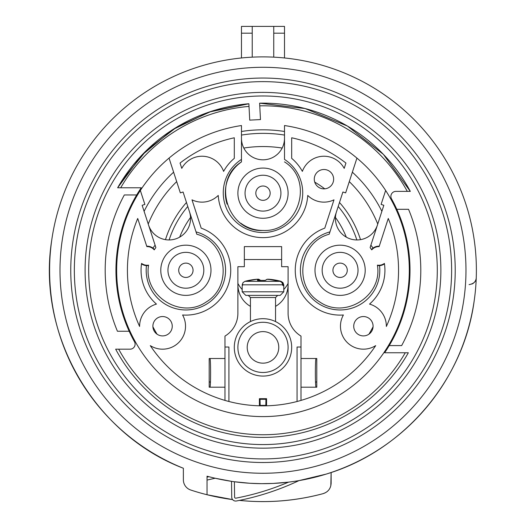 <?xml version="1.0" encoding="UTF-8"?>
<svg xmlns="http://www.w3.org/2000/svg" width="528" height="528" viewBox="0 0 528 528"><rect width="100%" height="100%" fill="white"/><g stroke="black" fill="none" stroke-linecap="round" stroke-linejoin="round"><path stroke-width="0.79" d="M283.338 284.79L283.734 284.803L282.975 282.625L281.054 281.351L283.734 284.803L283.338 285.272L282.652 282.823L281.008 281.701M260.535 280.388A67.775 13.497 86.4 0 0 258.997 279.536L258.225 279.213A68.138 67.61 -65.2 0 0 257.816 279.246L258.621 279.206A0.356 0.35 -73.9 0 1 258.746 279.22L260.773 280.454M267.102 279.286A0.356 0.35 73.9 0 1 267.227 279.22L265.261 280.414A64.838 55.79 -11.1 0 0 263.175 280.408M268.165 279.246A0.356 0.356 -21.3 0 1 268.363 279.206L281.054 281.351A68.138 67.61 -65.2 0 0 268.679 279.213L268.646 279.286M242.306 284.156L242.24 285.285L243.005 282.625L244.926 281.351L280.15 281.351L267.749 279.213A68.138 67.61 65.2 0 1 280.15 281.351L282.077 282.625L282.988 285.701A0.356 0.343 -90 0 0 282.869 285.43M267.353 279.206A0.356 0.35 73.9 0 0 267.234 279.22L267.353 279.206A68.132 13.57 -86.4 0 0 265.459 280.361A0.356 0.343 -132.9 0 0 265.214 280.447M257.618 279.206A0.356 0.356 21.3 0 1 258.001 279.536L257.301 279.213L244.926 281.351A68.138 67.61 65.2 0 1 257.301 279.213L257.618 279.206A68.132 1.789 86.5 0 0 257.446 280.361L258.08 280.467A64.838 55.79 11.1 0 1 264.673 280.467L265.459 280.361M257.855 280.46A67.775 1.782 86.5 0 1 258.001 279.536L258.06 280.46L258.001 279.536L257.367 279.55M242.246 284.81L282.869 284.803L282.876 285.285L283.404 285.338L282.883 285.338L283.404 285.338M283.747 285.615L283.734 284.81M283.734 285.292L283.787 285.701L283.43 285.338M282.869 284.803L281.635 282.15L280.157 281.351M264.673 280.467L258.086 280.46M242.24 285.292L242.213 285.701M245.883 295.383L280.203 295.383L245.883 295.383M250.437 321.585L250.437 297.535L275.543 297.535L277.695 295.383M288.097 283.411A28.334 28.334 0 0 1 283.787 289.516M242.187 289.516A28.334 28.334 0 0 1 237.884 283.411M291.68 347.384A28.69 28.69 0 0 0 248.642 322.535A28.69 28.69 0 0 0 248.642 372.233A28.69 28.69 0 0 0 291.68 347.384M262.99 372.491A25.106 25.106 0 0 0 284.731 334.831A25.106 25.106 0 0 0 241.25 334.831A25.106 25.106 0 0 0 262.99 372.491M185.882 288.209A17.932 17.932 0 0 0 201.412 261.314A17.932 17.932 0 0 0 170.353 261.314A17.932 17.932 0 0 0 185.882 288.209M210.982 270.277A25.106 25.106 0 0 0 173.329 248.536A25.106 25.106 0 0 0 173.329 292.017A25.106 25.106 0 0 0 210.982 270.277M194.548 246.715L193.36 246.312M192.047 245.942L190.879 245.672M189.077 245.375L187.638 245.236M185.882 245.17L184.12 245.236M182.688 245.375L182.035 245.467M177.21 246.715L177.811 246.503M207.042 480.071L215.153 478.236A213.391 213.391 -171.9 0 0 231.508 481.331L231.733 497.165A3.947 3.947 0 0 0 236.412 500.986A261.089 261.089 0 0 0 298.98 480.612A213.391 213.391 -171.9 0 0 320.371 475.807L320.371 475.807M274.441 490.71L273.61 491M273.643 490.987L274.362 490.736M288.598 482.123A258.225 258.225 0 0 1 235.877 498.168A1.076 1.076 0 0 1 234.597 497.125L234.386 481.741A213.391 213.391 -171.9 0 0 288.598 482.123L273.121 483.43L261.479 483.661L249.836 483.265L234.386 481.741M284.15 483.971C270.402 489.225 270.402 489.225 284.15 483.971L277.055 486.71M208.923 476.705L207.042 476.203A213.391 213.391 8.1 0 0 471.273 223.859A213.391 213.391 8.1 0 0 124.885 107.6A213.391 213.391 8.1 0 0 183.368 468.257L183.368 479.82A10.758 10.758 0 0 0 190.773 490.037A231.323 231.323 8.1 0 0 207.042 494.736L207.042 476.203A213.391 213.391 -171.9 0 0 208.923 476.705L207.042 477.127M260.152 405.359L260.04 399.307L265.934 399.307L265.822 405.359L260.152 405.359L260.152 405.814M265.822 405.359L265.822 405.814M259.4 405.794L259.4 398.673L260.04 399.307M259.4 398.673L266.574 398.673L265.934 399.307M266.574 398.673L266.574 405.794M224.974 347.028L228.914 347.028L228.914 401.491M209.906 387.196C210.83 387.889 210.83 357.812 209.906 358.505L224.974 358.505L224.974 387.196L209.194 387.196L209.194 358.505L224.974 358.505L224.974 336.085A26.539 26.539 0 0 0 237.884 313.315L237.884 266.693L244.339 266.693L244.339 246.609L281.635 246.609L281.635 266.693L288.097 266.693L288.097 313.315A26.539 26.539 0 0 0 301.006 336.085L301.006 358.505L316.787 358.505L316.787 387.196L301.006 387.196L301.006 358.505L316.067 358.505C315.143 357.812 315.143 387.882 316.067 387.196M301.006 347.028L297.059 347.028L297.059 401.491M237.884 284.625A25.106 25.106 0 0 0 250.437 306.365M275.543 306.365A25.106 25.106 0 0 0 288.097 284.625M224.974 400.402L224.974 387.196M281.635 259.519L244.339 259.519M370.115 247.533L370.874 245.197L370.115 247.533L371.745 249.869A9.326 9.326 0 0 1 379.117 246.609L379.256 246.193L379.117 246.609M384.443 263.703A44.827 44.827 0 0 0 384.397 263.413A9.326 9.326 0 0 1 377.401 265.148L377.454 265.544C382.529 296.023 344.87 319.664 319.605 301.871C293.066 286.077 299.27 242.068 329.182 234.234L329.941 231.898L329.182 234.234M336.475 211.781A21.516 21.516 0 0 0 350.282 238.894A21.516 21.516 0 0 0 377.401 225.1M196.799 234.234L196.04 231.898L196.799 234.234C226.69 242.035 232.921 286.051 206.375 301.871C181.137 319.671 143.464 296.043 148.52 265.544L148.573 265.148A9.326 9.326 0 0 1 141.577 263.413A44.827 44.827 0 0 0 141.537 263.703M154.394 249.625A37.66 37.66 0 0 0 154.235 249.869L155.866 247.533L155.107 245.197L155.866 247.533M146.421 265.65A9.742 9.742 0 0 1 141.511 263.881A44.827 44.827 0 0 0 156.46 304.102A22.955 22.955 0 0 0 139.616 326.469A135.564 135.564 0 0 1 137.716 218.467L146.857 246.609A9.326 9.326 0 0 1 154.235 249.869M148.573 225.1A21.516 21.516 0 0 0 175.692 238.894A21.516 21.516 0 0 0 189.499 211.781M377.434 265.544L379.533 265.65A39.699 39.699 0 0 1 346.579 309.434A39.699 39.699 0 0 1 301.283 278.606A39.699 39.699 0 0 1 329.941 231.898L342.903 192.001L345.635 192.885L356.935 158.096A146.329 146.329 0 0 1 385.638 190.469L381.104 204.409L383.836 205.3L370.874 245.197A39.699 39.699 0 0 1 373.025 248.101L371.507 249.546M373.052 248.087A9.742 9.742 0 0 1 379.256 246.193L388.265 218.467A135.564 135.564 0 0 1 386.357 326.469A22.955 22.955 0 0 0 369.521 304.102A44.827 44.827 0 0 0 384.47 263.881L384.397 263.413M384.47 263.881A9.742 9.742 0 0 1 379.553 265.65M144.87 204.409L142.144 205.3L144.87 204.409L140.342 190.469A146.329 146.329 0 0 1 169.039 158.096L180.345 192.885L183.071 192.001L196.04 231.898A39.699 39.699 0 0 1 224.69 278.606A39.699 39.699 0 0 1 179.395 309.434A39.699 39.699 0 0 1 146.454 265.65L148.546 265.544M141.511 263.881L141.577 263.413M152.935 248.094A9.742 9.742 0 0 0 146.725 246.193L146.857 246.609M142.144 205.3L155.107 245.197A39.699 39.699 0 0 0 152.955 248.101L154.466 249.546M343.398 314.985A22.955 22.955 0 0 0 375.698 345.609A135.564 135.564 0 0 1 150.282 345.616A22.955 22.955 0 0 0 182.582 314.985A44.827 44.827 0 0 0 201.194 228.142L191.994 199.828A22.955 22.955 0 0 0 218.236 195.426A44.827 44.827 0 0 0 262.99 237.64A44.827 44.827 0 0 0 307.745 195.426A22.955 22.955 0 0 0 333.986 199.828L324.786 228.142A44.827 44.827 0 0 0 343.398 314.985M223.608 171.389A22.955 22.955 0 0 0 181.771 168.373L180.041 163.046A135.564 135.564 0 0 1 234.3 137.782L234.3 158.36A44.827 44.827 0 0 0 223.608 171.389M345.932 163.046L344.203 168.373A22.955 22.955 0 0 0 302.366 171.389A44.827 44.827 0 0 0 291.68 158.36L291.68 137.782A135.564 135.564 0 0 1 345.932 163.046M323.961 169.501A9.682 9.682 0 0 1 333.643 179.183A9.682 9.682 0 0 1 323.961 188.866A9.682 9.682 0 0 1 314.272 179.183A9.682 9.682 0 0 1 323.961 169.501M363.409 316.543A9.682 9.682 0 0 1 373.091 326.225A9.682 9.682 0 0 1 363.409 335.907A9.682 9.682 0 0 1 353.727 326.225A9.682 9.682 0 0 1 363.409 316.543M162.571 316.543A9.682 9.682 0 0 1 172.253 326.225A9.682 9.682 0 0 1 162.571 335.907A9.682 9.682 0 0 1 152.882 326.225A9.682 9.682 0 0 1 162.571 316.543M173.62 172.187A132.7 132.7 0 0 0 144.104 211.332M301.006 387.196L301.006 400.402M284.506 161.898L284.506 161.905C314.714 180.517 298.558 232.412 262.99 230.465C227.561 232.459 211.167 180.635 241.468 161.905L241.468 125.539A146.329 146.329 0 0 0 169.039 158.096M352.361 172.187A132.7 132.7 0 0 1 381.876 211.332M241.468 161.905A37.66 37.66 0 0 0 227.073 204.118M240.722 223.179A37.66 37.66 0 0 0 262.99 230.465M356.935 158.096A146.329 146.329 0 0 0 284.506 125.539L284.506 159.403A39.732 39.732 -75.2 0 1 293.014 218.83A39.732 39.732 -75.2 0 1 232.98 218.836A39.732 39.732 -75.2 0 1 241.468 159.41M284.506 138.316A21.516 21.516 0 0 1 262.984 159.812A21.516 21.516 0 0 1 241.468 138.31M385.638 190.469A146.329 146.329 0 0 1 166.96 380.681A146.329 146.329 0 0 1 140.342 190.469M316.787 406.355A146.329 146.329 0 0 1 209.194 406.355M340.098 288.209A17.932 17.932 0 0 0 355.628 261.314A17.932 17.932 0 0 0 324.568 261.314A17.932 17.932 0 0 0 340.098 288.209M365.204 270.277A25.106 25.106 0 0 0 327.545 248.536A25.106 25.106 0 0 0 327.545 292.017A25.106 25.106 0 0 0 365.204 270.277M348.77 246.715L347.576 246.312M346.262 245.942L345.094 245.672M343.292 245.375L341.86 245.236M340.098 245.17L339.306 245.183M331.426 246.715L332.026 246.503M262.99 211.101A17.932 17.932 0 0 0 278.52 184.199A17.932 17.932 0 0 0 247.46 184.199A17.932 17.932 0 0 0 262.99 211.101M288.097 193.169A25.106 25.106 0 0 0 250.437 171.428A25.106 25.106 0 0 0 250.437 214.909A25.106 25.106 0 0 0 288.097 193.169M269.518 168.927L271.055 169.396M254.318 169.607L254.918 169.396M259.618 103.184A167.125 167.125 -171.9 0 1 410.315 191.374L383.381 154.354L347.398 126.034L305.092 108.537L259.618 103.184A167.125 167.125 -171.9 0 1 410.315 191.374L395.901 191.374A5.023 5.023 -171.9 0 0 391.512 198.832A147.041 147.041 8.1 0 1 396.792 209.306L408.54 209.306A157.799 157.799 8.1 0 1 401.656 345.589L389.202 345.589A147.008 147.008 -171.9 0 1 384.641 352.757L408.342 352.763A167.125 167.125 -171.9 0 1 115.658 349.18L130.079 349.18A5.023 5.023 -171.9 0 0 134.468 341.715A147.041 147.041 8.1 0 1 129.182 331.247L117.44 331.247A157.799 157.799 8.1 0 1 124.318 194.964L136.699 194.964A147.008 147.008 -171.9 0 1 141.26 187.79L117.638 187.79A167.125 167.125 -171.9 0 1 248.873 103.745L209.293 112.009L172.861 129.538L141.695 155.298L117.638 187.79A167.125 167.125 -171.9 0 1 248.873 103.745L249.731 120.133L260.476 119.572L259.618 103.184L305.085 108.537L347.398 126.034L383.374 154.354L410.315 191.374M262.99 473.266A202.99 202.99 -171.9 0 1 87.193 168.782A202.99 202.99 -171.9 0 1 438.781 168.782A202.99 202.99 -171.9 0 1 262.99 473.266M326.08 474.131C403.471 451.117 463.683 380.556 474.23 300.505A213.391 213.391 8.1 0 1 326.08 474.131L298.98 480.612M231.508 481.331L215.153 478.236M183.368 468.257C93.991 434.082 36.571 334.528 51.751 240.049A213.391 213.391 8.1 0 0 183.368 468.257L183.381 480.355M469.082 284.618C473.821 283.76 476.21 281.45 476.249 277.695A7.174 7.174 90 0 1 471.913 284.038M325.703 492.591L323.169 493.634C295.66 500.98 267.742 503.23 239.415 500.399A231.323 231.323 8.1 0 0 323.169 493.634C328.159 491.964 330.812 488.506 331.129 483.245L331.129 472.494L330.818 485.826M190.502 489.944L190.773 490.037A231.323 231.323 8.1 0 0 232.61 499.6L207.042 494.736A231.323 231.323 8.1 0 1 197.716 492.202L197.716 492.202M330.442 487.034L329.564 488.836M328.495 490.294L327.202 491.561M262.99 444.576A174.299 174.299 8.1 0 0 437.29 270.277A174.299 174.299 8.1 0 0 262.99 95.977A174.299 174.299 8.1 0 0 88.691 270.277A174.299 174.299 8.1 0 0 262.99 444.576M136.699 194.964A147.041 147.041 8.1 0 0 129.182 331.247M389.222 345.596A147.041 147.041 8.1 0 0 396.792 209.306M262.99 95.977A174.299 174.299 8.1 0 0 112.042 357.43A174.299 174.299 8.1 0 0 413.939 357.43A174.299 174.299 8.1 0 0 262.99 95.977M262.99 78.045A192.232 192.232 8.1 0 0 70.759 270.277A192.232 192.232 8.1 0 0 262.99 462.508A192.232 192.232 8.1 0 0 455.222 270.277A192.232 192.232 8.1 0 0 262.99 78.045M360.505 239.653A102.214 102.214 8.1 0 0 339.497 202.495A102.214 102.214 -171.9 0 1 360.505 239.653M324.746 188.833A102.214 102.214 8.1 0 0 314.734 182.127A102.214 102.214 -171.9 0 1 324.746 188.833M186.483 202.495A102.214 102.214 8.1 0 0 165.469 239.653A102.214 102.214 -171.9 0 1 186.483 202.495M284.506 57.974L284.506 26.4L278.771 26.4M247.21 26.4L284.506 26.4L273.748 26.4L273.748 57.156M241.468 57.974L241.468 26.4L252.232 26.4L252.232 57.156M258.225 279.213L258.746 279.22A0.356 0.35 -73.9 0 1 258.997 279.536L259.037 280.421M258.007 279.563A67.782 67.254 -65.2 0 1 258.212 279.55L258.258 280.454M245.771 295.383L242.187 291.793L283.787 291.793L280.203 295.383M282.988 285.701L283.787 285.701L283.787 291.793M262.99 363.165A15.781 15.781 0 0 0 276.652 339.497A15.781 15.781 0 0 0 249.322 339.497A15.781 15.781 0 0 0 262.99 363.165M185.882 277.451A7.174 7.174 0 0 0 192.093 266.693A7.174 7.174 0 0 0 179.672 266.693A7.174 7.174 0 0 0 185.882 277.451M340.098 277.451A7.174 7.174 0 0 0 346.309 266.693A7.174 7.174 0 0 0 333.887 266.693A7.174 7.174 0 0 0 340.098 277.451M262.99 200.343A7.174 7.174 0 0 0 269.201 189.585A7.174 7.174 0 0 0 256.78 189.585A7.174 7.174 0 0 0 262.99 200.343M241.468 131.472A140.461 140.461 -171.9 0 1 284.506 131.472M405.273 352.763A164.465 164.465 -171.9 0 1 118.681 349.18M120.701 187.79A164.465 164.465 -171.9 0 1 249.005 106.405M259.756 105.844A164.465 164.465 -171.9 0 1 407.293 191.374M262.99 81.629A188.648 188.648 8.1 0 0 99.614 364.597A188.648 188.648 8.1 0 0 426.36 364.597A188.648 188.648 8.1 0 0 262.99 81.629M262.99 92.387A177.883 177.883 8.1 0 0 108.933 359.218A177.883 177.883 8.1 0 0 417.041 359.218A177.883 177.883 8.1 0 0 262.99 92.387M241.468 135.069A136.91 136.91 -171.9 0 1 284.506 135.069M210.448 382.298A123.73 123.73 -171.9 0 1 209.194 381.704M157.027 334.165A123.73 123.73 -171.9 0 1 152.902 326.759M148.229 224.024A123.73 123.73 -171.9 0 1 176.682 181.619M243.804 148.045A123.73 123.73 -171.9 0 1 282.176 148.045M349.292 181.619A123.73 123.73 -171.9 0 1 377.751 224.024M373.078 326.759A123.73 123.73 -171.9 0 1 368.947 334.165M316.787 381.704A123.73 123.73 -171.9 0 1 315.526 382.298M169.138 239.95A98.624 98.624 -171.9 0 1 187.777 206.474M338.197 206.474A98.624 98.624 -171.9 0 1 356.836 239.95M179.678 237.131A89.661 89.661 -171.9 0 1 190.529 217.463M335.445 217.463A89.661 89.661 -171.9 0 1 346.295 237.131M284.506 33.185L273.748 33.185M241.468 33.185L252.232 33.185M242.187 291.793L242.187 285.701L242.543 285.338M265.274 280.388L262.99 280.401M267.973 279.536L268.679 279.213M250.437 297.535L248.285 295.383M275.543 321.585L275.543 297.535M122.166 180.279L146.322 150.612L176.59 127.215L211.378 111.316L248.873 103.745"/></g></svg>
